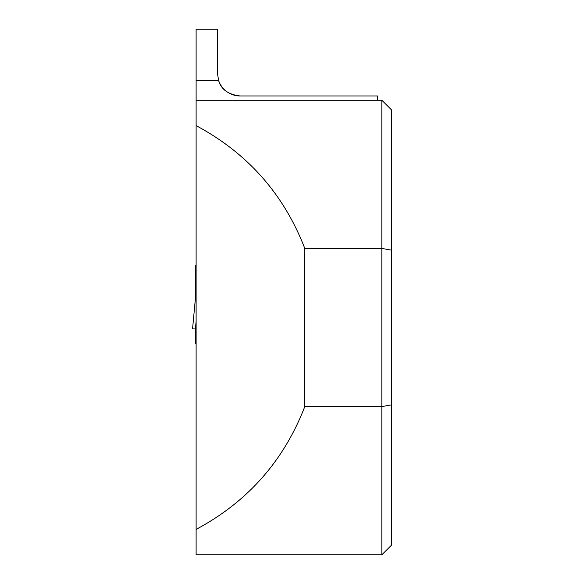 <?xml version="1.0" encoding="UTF-8"?>
<svg xmlns="http://www.w3.org/2000/svg" width="584" height="584" viewBox="0 0 584 584"><rect width="100%" height="100%" fill="white"/><g stroke="black" fill="none" stroke-linecap="round" stroke-linejoin="round"><path stroke-width="0.88" d="M196.114 265.662L195.406 265.662L195.406 298.409L196.114 299.147M196.114 343.91L195.406 343.91L195.406 328.931L192.559 328.931L195.406 298.366M195.406 328.931L196.114 328.931L195.406 328.931L196.114 321.288M196.114 125.626L196.114 29.2L217.423 29.2L217.423 73.234L218.679 80.694A22.732 22.732 0 0 0 240.148 95.966C228.366 94.579 221.212 89.483 218.679 80.694A22.732 22.732 0 0 0 240.148 95.966L377.578 95.966L377.578 100.229L381.841 100.229L381.841 248.419L304.782 248.419C283.751 194.049 247.521 153.118 196.114 125.626L196.114 554.8L381.841 554.8L381.841 406.603L304.782 406.603C283.751 460.98 247.521 501.911 196.114 529.396M196.114 100.229L377.578 100.229M196.114 80.694L218.679 80.694M304.782 248.419L304.782 406.603M381.841 100.229L391.441 109.821L391.441 250.164L381.841 248.419L381.841 406.603L391.441 404.865L391.441 545.208L381.841 554.8M391.441 250.164L391.441 404.865M196.114 328.931L192.567 328.931L195.399 298.38"/></g></svg>
